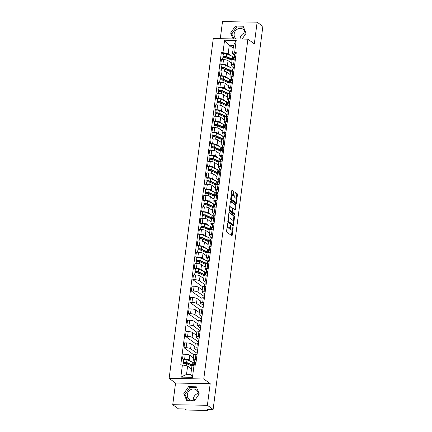 <?xml version="1.0" encoding="UTF-8"?>
<svg xmlns="http://www.w3.org/2000/svg" width="432" height="432" viewBox="0 0 432 432"><rect width="100%" height="100%" fill="white"/><g stroke="black" fill="none" stroke-linecap="round" stroke-linejoin="round"><path stroke-width="0.65" d="M227.777 223.198L226.53 231.131A0.74 0.297 91 0 0 226.719 232.049L231.806 235.748A0.74 0.297 91 0 0 231.887 235.78A0.74 0.297 91 0 0 232.178 235.246L233.167 227.669L232.978 227.005L232.643 228.361A2.376 0.95 91 0 1 231.698 230.078A2.376 0.95 91 0 1 231.444 229.981L231.017 229.673A2.376 0.95 91 0 1 230.407 226.735L230.402 225.11L230.013 226.449A2.376 0.95 91 0 1 229.068 228.161A2.376 0.95 91 0 1 228.814 228.069L228.388 227.761A2.376 0.95 91 0 1 227.783 224.824L227.777 223.198M193.288 400.145A5.897 5.2 126.1 0 1 193.32 398.882A5.897 5.2 126.1 0 1 198.164 393.444M195.782 398.903A5.897 5.2 126.1 0 1 189.265 399.384A5.897 5.2 126.1 0 1 187.331 394.524A5.897 5.2 126.1 0 1 190.75 389.621A5.897 5.2 126.1 0 1 196.204 389.848A5.897 5.2 126.1 0 1 198.137 394.708A5.897 5.2 126.1 0 1 197.872 395.863M240.1 39.031A5.897 5.2 126.1 0 1 240.149 38.302A5.897 5.2 126.1 0 1 244.998 32.864M236.336 38.966A5.897 5.2 126.1 0 1 236.093 38.804A5.897 5.2 126.1 0 1 234.16 33.944A5.897 5.2 126.1 0 1 237.578 29.041A5.897 5.2 126.1 0 1 243.038 29.268A5.897 5.2 126.1 0 1 244.966 34.128A5.897 5.2 126.1 0 1 244.706 35.284M242.617 38.324A5.897 5.2 126.1 0 1 241.499 39.058M233.788 192.046A0.74 0.297 91 0 0 233.599 191.128L232.168 190.085A0.74 0.297 91 0 0 232.092 190.058A0.74 0.297 91 0 0 231.795 190.593L230.699 199.006A0.74 0.297 91 0 0 230.893 199.93L235.98 203.629A0.74 0.297 91 0 0 236.056 203.661A0.74 0.297 91 0 0 236.353 203.121L237.443 194.708A0.74 0.297 91 0 0 237.254 193.79L235.532 192.537A0.74 0.297 91 0 0 235.451 192.505A0.74 0.297 91 0 0 235.159 193.045L234.689 196.641A0.74 0.297 91 0 0 234.878 197.564L235.732 198.185A1.987 0.794 91 0 1 236.266 200.378A1.987 0.794 91 0 1 235.451 202.079A1.987 0.794 91 0 1 235.24 201.998L231.892 199.562A1.987 0.794 91 0 1 231.358 197.37A1.987 0.794 91 0 1 232.173 195.669A1.987 0.794 91 0 1 232.384 195.745L232.945 196.155A0.74 0.297 91 0 0 233.021 196.182A0.74 0.297 91 0 0 233.318 195.647L233.788 192.046L233.091 192.035A0.74 0.297 91 0 0 232.902 191.117L231.849 190.345M210.195 383.643L175.554 383.049L172.741 404.698L207.382 405.292L210.195 383.643L203.774 378.972L247.903 39.166L254.324 43.837L257.137 22.194L262.867 26.363L213.111 409.46L206.977 409.352L207.873 410.006L207.954 409.374M207.382 405.292L213.111 409.46M229.289 212.263A0.74 0.297 91 0 0 229.208 212.231A0.74 0.297 91 0 0 228.917 212.771L227.821 221.184A0.74 0.297 91 0 0 228.01 222.102L233.096 225.806A0.74 0.297 91 0 0 233.177 225.833A0.74 0.297 91 0 0 233.474 225.299L234.565 216.886A0.74 0.297 91 0 0 234.376 215.962L229.127 212.258M229.262 210.098L230.353 201.685A0.74 0.297 91 0 1 230.65 201.145A0.74 0.297 91 0 1 230.731 201.177L235.818 204.876A0.74 0.297 91 0 1 236.007 205.794L235.537 209.396A0.74 0.297 91 0 1 235.24 209.93A0.74 0.297 91 0 1 235.165 209.903L233.102 208.402A0.74 0.297 91 0 0 233.021 208.375A0.74 0.297 91 0 0 232.724 208.91L232.416 211.297A0.74 0.297 91 0 0 232.605 212.215L234.754 213.781L234.679 214.801L229.451 211.016A0.74 0.297 91 0 1 229.262 210.098M172.741 404.698L178.47 408.866L184.604 408.974L185.495 409.622A1.512 0.373 -172.6 0 0 187.456 410.065L207.063 410.4A1.512 0.373 -172.6 0 0 207.986 410.173A1.512 0.373 -172.6 0 0 207.873 410.006M175.554 383.049L169.133 378.378L213.268 38.572L247.903 39.166M257.137 22.194L222.496 21.6L220.277 38.691M194.756 361.093L193.439 360.131A3.478 0.864 7.4 0 1 193.18 359.737A3.478 0.864 7.4 0 1 195.302 359.219L196.441 359.24M193.417 357.917L189.767 355.261A3.478 0.864 -172.6 0 0 185.258 354.245L184.637 359.041A3.478 0.864 7.4 0 1 189.146 360.056L191.732 361.94M193.806 363.452L194.395 363.879M184.637 359.041L182.52 359.003L183.611 359.797M197.062 354.445L195.928 354.429A3.478 0.864 -172.6 0 0 193.801 354.942L193.18 359.737M185.258 354.245L183.146 354.208L182.52 359.003M197.548 350.719L194.913 348.797A3.478 0.864 7.4 0 1 194.648 348.408A3.478 0.864 7.4 0 1 196.776 347.89L197.915 347.911M193.844 354.839L183.994 347.674L186.106 347.706A3.478 0.864 7.4 0 1 190.615 348.727L197.197 353.403M198.536 343.116L197.397 343.094A3.478 0.864 -172.6 0 0 195.275 343.613L194.648 348.408M194.886 346.588L191.241 343.931A3.478 0.864 -172.6 0 0 186.727 342.911L184.615 342.878L183.994 347.674M199.022 339.385L196.382 337.468A3.478 0.864 7.4 0 1 196.123 337.073A3.478 0.864 7.4 0 1 198.245 336.56L199.384 336.577M195.313 343.51L185.463 336.339L187.58 336.377A3.478 0.864 7.4 0 1 192.089 337.392L198.671 342.068M200.005 331.781L198.871 331.765A3.478 0.864 -172.6 0 0 196.744 332.278L196.123 337.073M196.36 335.254L192.71 332.602A3.478 0.864 -172.6 0 0 188.201 331.582L186.089 331.544L185.463 336.339M200.491 328.055L197.856 326.138A3.478 0.864 7.4 0 1 197.591 325.744A3.478 0.864 7.4 0 1 199.719 325.226L200.858 325.247M196.787 332.176L186.937 325.01L189.049 325.042A3.478 0.864 7.4 0 1 193.563 326.063L200.146 330.739M201.479 320.452L200.34 320.431A3.478 0.864 -172.6 0 0 198.218 320.949L197.591 325.744M197.829 323.924L194.184 321.268A3.478 0.864 -172.6 0 0 189.675 320.252L187.558 320.215L186.937 325.01M201.965 316.721L199.33 314.804A3.478 0.864 7.4 0 1 199.066 314.41A3.478 0.864 7.4 0 1 201.188 313.897L202.327 313.913M198.256 320.846L188.406 313.675L190.523 313.713A3.478 0.864 7.4 0 1 195.032 314.728L201.614 319.405M202.954 309.118L201.814 309.101A3.478 0.864 -172.6 0 0 199.687 309.614L199.066 314.41M199.303 312.59L195.653 309.938A3.478 0.864 -172.6 0 0 191.144 308.918L189.032 308.88L188.406 313.675M203.434 305.392L200.799 303.475A3.478 0.864 7.4 0 1 200.534 303.08A3.478 0.864 7.4 0 1 202.662 302.562L203.801 302.584M199.73 309.512L189.88 302.346L191.992 302.378A3.478 0.864 7.4 0 1 196.506 303.399L203.089 308.075M204.422 297.788L203.283 297.767A3.478 0.864 -172.6 0 0 201.161 298.285L200.534 303.08M200.772 301.261L197.127 298.604A3.478 0.864 -172.6 0 0 192.618 297.589L190.501 297.551L189.88 302.346M204.908 294.057L202.273 292.14A3.478 0.864 7.4 0 1 202.009 291.746A3.478 0.864 7.4 0 1 204.131 291.233L205.27 291.249M201.199 298.183L191.354 291.011L193.466 291.049A3.478 0.864 7.4 0 1 197.975 292.07L204.557 296.741M205.897 286.459L204.757 286.438A3.478 0.864 -172.6 0 0 202.63 286.951L202.009 291.746M202.246 289.926L198.596 287.275A3.478 0.864 -172.6 0 0 194.087 286.254L191.975 286.216L191.354 291.011M205.06 281.767L203.742 280.811A3.478 0.864 7.4 0 1 203.483 280.417A3.478 0.864 7.4 0 1 205.605 279.898L206.744 279.92M202.673 286.848L192.823 279.682L194.935 279.72A3.478 0.864 7.4 0 1 199.449 280.735L204.698 284.558M207.365 275.125L206.226 275.103A3.478 0.864 -172.6 0 0 204.104 275.621L198.256 273.019A1.89 0.47 -172.6 0 0 196.193 272.608A1.89 0.47 -172.6 0 0 194.897 272.884L194.632 274.909M203.715 278.597L200.07 275.94A3.478 0.864 -172.6 0 0 195.561 274.925L193.444 274.887L192.823 279.682M206.534 270.437L205.216 269.476A3.478 0.864 7.4 0 1 204.952 269.082A3.478 0.864 7.4 0 1 207.079 268.569L208.213 268.585M195.383 269.141L194.297 268.348L196.409 268.385A3.478 0.864 7.4 0 1 200.918 269.406L203.504 271.285M205.578 272.797L206.172 273.224M208.84 263.795L207.7 263.774A3.478 0.864 -172.6 0 0 205.573 264.292L199.724 261.684A1.89 0.47 -172.6 0 0 197.667 261.274A1.89 0.47 -172.6 0 0 196.371 261.549L196.106 263.574M205.189 267.262L201.544 264.611A3.478 0.864 -172.6 0 0 197.03 263.59L194.918 263.558L194.297 268.348M208.003 259.103L206.685 258.147A3.478 0.864 7.4 0 1 206.426 257.753A3.478 0.864 7.4 0 1 208.548 257.234L209.687 257.256M196.857 257.812L195.766 257.018L197.878 257.056A3.478 0.864 7.4 0 1 202.392 258.071L204.979 259.956M207.052 261.463L207.641 261.895M210.308 252.461L209.169 252.445A3.478 0.864 -172.6 0 0 207.047 252.958L201.199 250.355A1.89 0.47 -172.6 0 0 199.136 249.944A1.89 0.47 -172.6 0 0 197.84 250.22L197.581 252.245M206.658 255.933L203.013 253.276A3.478 0.864 -172.6 0 0 198.504 252.261L196.387 252.223L195.766 257.018M209.477 247.774L208.159 246.812A3.478 0.864 7.4 0 1 207.895 246.418A3.478 0.864 7.4 0 1 210.022 245.905L211.156 245.927M198.326 246.478L197.24 245.684L199.352 245.722A3.478 0.864 7.4 0 1 203.861 246.742L206.447 248.621M208.526 250.133L209.115 250.565M211.783 241.132L210.643 241.11A3.478 0.864 -172.6 0 0 208.516 241.628L202.667 239.02A1.89 0.47 -172.6 0 0 200.61 238.61A1.89 0.47 -172.6 0 0 199.314 238.885L199.049 240.91M208.132 244.598L204.487 241.947A3.478 0.864 -172.6 0 0 199.973 240.926L197.861 240.894L197.24 245.684M210.946 236.444L209.628 235.483A3.478 0.864 7.4 0 1 209.369 235.089A3.478 0.864 7.4 0 1 211.491 234.571L212.63 234.592M199.8 235.148L198.709 234.355L200.826 234.392A3.478 0.864 7.4 0 1 205.335 235.408L207.922 237.292M209.995 238.804L210.584 239.231M213.251 229.797L212.117 229.781A3.478 0.864 -172.6 0 0 209.99 230.294L209.369 235.089M209.601 233.269L205.956 230.612A3.478 0.864 -172.6 0 0 201.447 229.597L199.336 229.559L198.709 234.355M212.42 225.11L211.102 224.149A3.478 0.864 7.4 0 1 210.838 223.76A3.478 0.864 7.4 0 1 212.965 223.241L214.105 223.263M201.269 223.814L200.183 223.025L202.295 223.058A3.478 0.864 7.4 0 1 206.804 224.078L209.396 225.963M211.469 227.47L212.058 227.902M214.726 218.468L213.586 218.446A3.478 0.864 -172.6 0 0 211.464 218.965L205.61 216.356A1.89 0.47 -172.6 0 0 203.553 215.946A1.89 0.47 -172.6 0 0 202.257 216.221L201.992 218.246M211.075 221.94L207.43 219.283A3.478 0.864 -172.6 0 0 202.916 218.263L200.804 218.23L200.183 223.025M213.889 213.781L212.571 212.819A3.478 0.864 7.4 0 1 212.312 212.425A3.478 0.864 7.4 0 1 214.434 211.912L215.573 211.928M202.743 212.485L201.652 211.691L203.769 211.729A3.478 0.864 7.4 0 1 208.278 212.744L210.865 214.628M212.938 216.14L213.527 216.567M216.194 207.133L215.06 207.117A3.478 0.864 -172.6 0 0 212.933 207.63L207.085 205.027A1.89 0.47 -172.6 0 0 205.022 204.617A1.89 0.47 -172.6 0 0 203.726 204.892L203.467 206.917M212.549 210.605L208.899 207.954A3.478 0.864 -172.6 0 0 204.39 206.933L202.279 206.896L201.652 211.691M215.363 202.446L214.045 201.485A3.478 0.864 7.4 0 1 213.781 201.096A3.478 0.864 7.4 0 1 215.908 200.578L217.048 200.599M204.212 201.15L203.126 200.362L205.238 200.394A3.478 0.864 7.4 0 1 209.752 201.415L212.339 203.299M214.412 204.806L215.001 205.238M217.669 195.804L216.529 195.782A3.478 0.864 -172.6 0 0 214.407 196.301L213.781 201.096M214.018 199.276L210.373 196.619A3.478 0.864 -172.6 0 0 205.859 195.599L203.747 195.566L203.126 200.362M216.837 191.117L215.514 190.156A3.478 0.864 7.4 0 1 215.255 189.761A3.478 0.864 7.4 0 1 217.377 189.248L218.516 189.265M205.686 189.821L204.595 189.027L206.712 189.065A3.478 0.864 7.4 0 1 211.221 190.08L213.808 191.965M215.881 193.477L216.47 193.903M219.137 184.469L218.003 184.453A3.478 0.864 -172.6 0 0 215.876 184.966L210.028 182.363A1.89 0.47 -172.6 0 0 207.965 181.953A1.89 0.47 -172.6 0 0 206.669 182.228L206.41 184.253M215.492 187.942L211.842 185.29A3.478 0.864 -172.6 0 0 207.333 184.27L205.222 184.232L204.595 189.027M218.306 179.782L216.988 178.826A3.478 0.864 7.4 0 1 216.724 178.432A3.478 0.864 7.4 0 1 218.851 177.914L219.991 177.935M207.155 178.486L206.069 177.698L208.181 177.73A3.478 0.864 7.4 0 1 212.695 178.751L215.282 180.635M217.355 182.142L217.944 182.574M220.612 173.14L219.472 173.119A3.478 0.864 -172.6 0 0 217.35 173.637L211.502 171.029A1.89 0.47 -172.6 0 0 209.439 170.618A1.89 0.47 -172.6 0 0 208.143 170.899L207.878 172.924M216.961 176.612L213.316 173.956A3.478 0.864 -172.6 0 0 208.807 172.94L206.69 172.903L206.069 177.698M219.78 168.453L218.462 167.492A3.478 0.864 7.4 0 1 218.198 167.098A3.478 0.864 7.4 0 1 220.32 166.585L221.459 166.601M208.629 167.157L207.544 166.363L209.655 166.401A3.478 0.864 7.4 0 1 214.164 167.422L216.751 169.301M218.824 170.813L219.418 171.239M222.086 161.811L220.946 161.789A3.478 0.864 -172.6 0 0 218.819 162.302L212.971 159.7A1.89 0.47 -172.6 0 0 210.908 159.289A1.89 0.47 -172.6 0 0 209.617 159.565L209.353 161.59M218.435 165.278L214.785 162.626A3.478 0.864 -172.6 0 0 210.276 161.606L208.165 161.568L207.544 166.363M221.249 157.118L219.931 156.163A3.478 0.864 7.4 0 1 219.672 155.768A3.478 0.864 7.4 0 1 221.794 155.25L222.934 155.272M210.103 155.822L209.012 155.034L211.124 155.066A3.478 0.864 7.4 0 1 215.638 156.087L218.225 157.972M220.298 159.478L220.887 159.91M223.555 150.476L222.415 150.455A3.478 0.864 -172.6 0 0 220.293 150.973L214.445 148.37A1.89 0.47 -172.6 0 0 212.382 147.96A1.89 0.47 -172.6 0 0 211.086 148.235L210.821 150.26M219.904 153.949L216.259 151.292A3.478 0.864 -172.6 0 0 211.75 150.277L209.633 150.239L209.012 155.034M222.723 145.789L221.405 144.828A3.478 0.864 7.4 0 1 221.141 144.434A3.478 0.864 7.4 0 1 223.268 143.921L224.402 143.937M211.572 144.493L210.487 143.699L212.598 143.737A3.478 0.864 7.4 0 1 217.107 144.758L219.694 146.637M221.767 148.149L222.361 148.576M225.029 139.147L223.889 139.126A3.478 0.864 -172.6 0 0 221.762 139.644L215.914 137.036A1.89 0.47 -172.6 0 0 213.856 136.625A1.89 0.47 -172.6 0 0 212.56 136.901L212.296 138.926M221.378 142.614L217.733 139.963A3.478 0.864 -172.6 0 0 213.219 138.942L211.108 138.91L210.487 143.699M224.192 134.455L222.874 133.499A3.478 0.864 7.4 0 1 222.615 133.105A3.478 0.864 7.4 0 1 224.737 132.586L225.877 132.608M213.046 133.164L211.955 132.37L214.067 132.408A3.478 0.864 7.4 0 1 218.581 133.423L221.168 135.308M223.241 136.814L223.83 137.246M226.498 127.813L225.358 127.796A3.478 0.864 -172.6 0 0 223.236 128.309L217.388 125.707A1.89 0.47 -172.6 0 0 215.325 125.296A1.89 0.47 -172.6 0 0 214.029 125.572L213.764 127.597M222.847 131.285L219.202 128.628A3.478 0.864 -172.6 0 0 214.693 127.613L212.576 127.575L211.955 132.37M225.666 123.125L224.348 122.164A3.478 0.864 7.4 0 1 224.084 121.77A3.478 0.864 7.4 0 1 226.211 121.257L227.345 121.273M214.515 121.829L213.43 121.036L215.541 121.073A3.478 0.864 7.4 0 1 220.05 122.094L222.637 123.973M224.71 125.485L225.304 125.917M227.972 116.483L226.832 116.462A3.478 0.864 -172.6 0 0 224.705 116.98L218.857 114.372A1.89 0.47 -172.6 0 0 216.799 113.962A1.89 0.47 -172.6 0 0 215.503 114.237L215.239 116.262M224.321 119.95L220.676 117.299A3.478 0.864 -172.6 0 0 216.162 116.278L214.051 116.246L213.43 121.036M227.135 111.796L225.817 110.835A3.478 0.864 7.4 0 1 225.558 110.441A3.478 0.864 7.4 0 1 227.68 109.922L228.82 109.944M215.989 110.5L214.898 109.706L217.015 109.744A3.478 0.864 7.4 0 1 221.524 110.759L224.111 112.644M226.184 114.156L226.773 114.583M229.441 105.149L228.301 105.133A3.478 0.864 -172.6 0 0 226.179 105.646L220.331 103.043A1.89 0.47 -172.6 0 0 218.268 102.632A1.89 0.47 -172.6 0 0 216.972 102.908L216.713 104.933M225.79 108.621L222.145 105.964A3.478 0.864 -172.6 0 0 217.636 104.949L215.525 104.911L214.898 109.706M228.609 100.462L227.291 99.5A3.478 0.864 7.4 0 1 227.027 99.112A3.478 0.864 7.4 0 1 229.154 98.593L230.294 98.615M217.458 99.166L216.373 98.377L218.484 98.41A3.478 0.864 7.4 0 1 222.993 99.43L225.585 101.315M227.659 102.821L228.247 103.253M230.915 93.82L229.775 93.798A3.478 0.864 -172.6 0 0 227.653 94.316L227.027 99.112M227.264 97.292L223.619 94.635A3.478 0.864 -172.6 0 0 219.105 93.614L216.994 93.582L216.373 98.377M230.078 89.132L228.76 88.171A3.478 0.864 7.4 0 1 228.501 87.777A3.478 0.864 7.4 0 1 230.623 87.264L231.763 87.28M218.932 87.836L217.841 87.043L219.958 87.08A3.478 0.864 7.4 0 1 224.467 88.096L227.054 89.98M229.127 91.492L229.716 91.919M232.384 82.485L231.25 82.469A3.478 0.864 -172.6 0 0 229.122 82.982L228.501 87.777M228.739 85.957L225.088 83.306A3.478 0.864 -172.6 0 0 220.579 82.285L218.468 82.247L217.841 87.043M231.552 77.798L230.234 76.837A3.478 0.864 7.4 0 1 229.97 76.448A3.478 0.864 7.4 0 1 232.097 75.929L233.237 75.951M220.401 76.502L219.316 75.713L221.427 75.746A3.478 0.864 7.4 0 1 225.936 76.766L228.528 78.651M230.602 80.158L231.19 80.59M233.858 71.156L232.718 71.134A3.478 0.864 -172.6 0 0 230.596 71.653L229.97 76.448M230.207 74.628L226.562 71.971A3.478 0.864 -172.6 0 0 222.048 70.951L219.937 70.918L219.316 75.713M233.021 66.469L231.703 65.507A3.478 0.864 7.4 0 1 231.444 65.113A3.478 0.864 7.4 0 1 233.566 64.6L234.706 64.616M221.875 65.173L220.784 64.379L222.901 64.417A3.478 0.864 7.4 0 1 227.41 65.432L229.997 67.316M232.07 68.828L232.659 69.255M235.327 59.821L234.193 59.805A3.478 0.864 -172.6 0 0 232.065 60.318L226.217 57.715A1.89 0.47 -172.6 0 0 224.154 57.305A1.89 0.47 -172.6 0 0 222.858 57.58L222.599 59.605M231.682 63.293L228.031 60.642A3.478 0.864 -172.6 0 0 223.522 59.621L221.411 59.584L220.784 64.379M204.757 293.949L204.395 296.741M203.288 305.284L202.921 308.07M201.814 316.613L201.452 319.405M200.34 327.947L199.978 330.734M198.871 339.277L198.509 342.068M197.397 350.611L197.035 353.398M191.538 368.955L187.607 366.093L186.521 374.447L190.814 374.517L191.9 366.163L194.049 365.116L195.674 365.148L236.261 52.655L234.63 52.623L232.486 53.671L233.572 45.317L229.279 45.247L228.193 53.6L231.471 55.987M194.049 365.116L192.461 377.32L180.824 377.12L182.407 364.921L187.607 366.093M228.193 53.6L221.368 52.396L180.781 364.889L182.407 364.921M222.993 52.429L224.581 40.225L236.218 40.419L234.63 52.623M203.774 378.972L169.133 378.378M188.573 386.662L183.805 393.601L186.754 400.68L194.476 400.81L199.244 393.865L196.295 386.791L188.573 386.662L189.783 387.536L185.015 394.481L187.601 400.691M242.104 39.069L246.073 33.286L243.124 26.212L235.408 26.082L230.634 33.021L233.091 38.912M233.21 48.109L229.279 45.247L224.581 40.225M234.495 55.134L232.486 53.671M233.545 57.494L234.133 57.926M223.344 53.838L221.368 52.396M192.461 377.32L190.814 374.517M180.824 377.12L186.521 374.447M233.572 45.317L236.218 40.419M196.657 387.655L189.783 387.536M185.015 394.481L183.805 393.601M243.486 27.076L236.617 26.962L231.844 33.901L233.939 38.929M231.844 33.901L230.634 33.021M236.617 26.962L235.408 26.082M227.129 226.53A2.376 0.95 91 0 0 227.696 227.75L228.388 227.761M229.068 228.161L228.377 228.15A2.376 0.95 91 0 1 228.123 228.058L227.696 227.75M229.673 227.653A2.376 0.95 91 0 0 230.326 229.662L231.017 229.673M231.698 230.078L231.007 230.062A2.376 0.95 91 0 1 230.747 229.97L230.326 229.662M231.433 235.478A0.74 0.297 91 0 0 231.487 235.229L232.2 229.732M233.275 221.47L233.874 216.869A0.74 0.297 91 0 0 233.685 215.951L228.971 212.522M232.724 225.531A0.74 0.297 91 0 0 232.778 225.283L232.87 224.597M228.317 220.687L228.452 221.33L232.918 224.581L233.312 223.193A2.376 0.95 91 0 0 232.708 220.25L229.651 218.03A2.376 0.95 91 0 0 229.397 217.939A2.376 0.95 91 0 0 228.452 219.65L228.317 220.687L227.885 220.676M232.335 224.57L227.81 221.351M229.397 217.939L228.706 217.922A2.376 0.95 91 0 0 228.199 218.268M230.407 201.436L235.121 204.865L235.818 204.876M234.792 209.633A0.74 0.297 91 0 0 234.846 209.385L235.31 205.783A0.74 0.297 91 0 0 235.121 204.865M232.405 208.391A0.74 0.297 91 0 0 232.346 208.364L233.021 208.375M229.311 209.709A1.987 0.794 91 0 0 229.77 210.649L230.953 211.507L231.644 211.518A0.74 0.297 91 0 0 231.725 211.545A0.74 0.297 91 0 0 231.914 212.204L234.058 213.77L234.754 213.781M234.187 214.461L234.058 213.77M230.953 211.507A0.74 0.297 91 0 0 231.028 211.534L231.725 211.545A0.74 0.297 91 0 0 232.016 211.01L232.33 208.624A0.74 0.297 91 0 0 232.141 207.706L230.958 206.847A1.987 0.794 91 0 0 230.747 206.766A1.987 0.794 91 0 0 229.927 208.467A1.987 0.794 91 0 0 230.467 210.659L231.644 211.518M230.747 206.766L230.051 206.755A1.987 0.794 91 0 0 229.662 206.998M232.573 195.885A0.74 0.297 91 0 0 232.627 195.637L233.091 192.035M232.173 195.669L231.476 195.658A1.987 0.794 91 0 0 231.109 195.874M230.747 198.655A1.987 0.794 91 0 0 231.196 199.552L231.892 199.562M235.451 202.079L234.76 202.063A1.987 0.794 91 0 1 234.544 201.987L231.196 199.552M236.185 199.076L236.752 194.697A0.74 0.297 91 0 0 236.563 193.779L235.213 192.796M235.607 203.359A0.74 0.297 91 0 0 235.661 203.11L235.823 201.857M192.478 365.882A3.553 0.88 -172.6 0 0 192.51 365.791A3.553 0.88 -172.6 0 0 191.77 365.126L185.868 362.491L183.427 362.513A1.89 0.47 -172.6 0 1 183.287 362.302L183.622 359.683A1.89 0.47 -172.6 0 1 184.918 359.408A1.89 0.47 -172.6 0 1 186.98 359.818L192.883 362.453A4.536 1.123 -172.6 0 1 193.828 363.301L193.558 365.353M192.078 366.077L192.175 365.337M193.266 365.499A4.536 1.123 -172.6 0 0 192.542 365.067L186.64 362.437A1.89 0.47 -172.6 0 0 184.577 362.027A1.89 0.47 -172.6 0 0 183.287 362.302M191.711 365.099L191.603 365.958M184.232 363.253L184.351 362.345M191.981 366.125L186.478 363.668A1.89 0.47 -172.6 0 0 184.421 363.258A1.89 0.47 -172.6 0 0 183.125 363.533L182.93 365.035M191.57 368.707L190.609 368.28M183.314 363.366L183.427 362.513M192.089 366.001L191.689 365.996M194.432 363.803A1.89 0.47 7.4 0 1 194.416 363.728A1.89 0.47 7.4 0 1 195.896 363.463M195.566 362.588L196.02 362.486M195.556 362.659L195.907 363.377M195.021 363.469L194.589 362.572A1.89 0.47 7.4 0 1 194.578 362.491A1.89 0.47 7.4 0 1 196.052 362.227M194.929 359.953A1.89 0.47 7.4 0 1 194.918 359.878A1.89 0.47 7.4 0 1 196.393 359.613M203.947 274.687L203.845 275.486A3.553 0.88 -172.6 0 0 204.287 275.135A3.553 0.88 -172.6 0 0 203.548 274.471L197.645 271.836L195.199 271.863A1.89 0.47 -172.6 0 1 195.059 271.647L195.399 269.033A1.89 0.47 -172.6 0 1 196.695 268.758A1.89 0.47 -172.6 0 1 198.752 269.168L204.655 271.798A4.536 1.123 -172.6 0 1 205.6 272.646L205.276 275.141M203.845 275.486L204.12 275.557M205.249 275.141A4.536 1.123 -172.6 0 0 204.314 274.417L198.412 271.782A1.89 0.47 -172.6 0 0 196.355 271.372A1.89 0.47 -172.6 0 0 195.059 271.647M203.488 274.444L203.375 275.303M196.009 272.603L196.123 271.69M203.764 278.24L202.387 277.625M195.091 272.711L195.199 271.863M205.945 274.952L205.357 274.52M203.861 275.346L203.467 275.341M205.421 263.353L205.319 264.152A3.553 0.88 -172.6 0 0 205.756 263.806A3.553 0.88 -172.6 0 0 205.016 263.142L199.114 260.507L196.673 260.528A1.89 0.47 -172.6 0 1 196.528 260.318L196.868 257.699A1.89 0.47 -172.6 0 1 198.164 257.423A1.89 0.47 -172.6 0 1 200.227 257.834L206.129 260.469A4.536 1.123 -172.6 0 1 207.074 261.317L206.75 263.806M205.319 264.152L205.594 264.227M206.723 263.812A4.536 1.123 -172.6 0 0 205.789 263.083L199.886 260.447A1.89 0.47 -172.6 0 0 197.824 260.037A1.89 0.47 -172.6 0 0 196.528 260.318M204.957 263.115L204.849 263.968M197.478 261.268L197.597 260.361M205.232 266.911L203.855 266.296M196.56 261.382L196.673 260.528M207.419 263.617L206.831 263.191M205.335 264.017L204.935 264.011M206.89 252.023L206.788 252.823A3.553 0.88 -172.6 0 0 207.23 252.472A3.553 0.88 -172.6 0 0 206.491 251.807L200.588 249.178L198.142 249.199A1.89 0.47 -172.6 0 1 198.002 248.983L198.342 246.37A1.89 0.47 -172.6 0 1 199.638 246.094A1.89 0.47 -172.6 0 1 201.695 246.505L207.598 249.14A4.536 1.123 -172.6 0 1 208.543 249.982L208.219 252.477M206.788 252.823L207.063 252.893M208.192 252.477A4.536 1.123 -172.6 0 0 207.263 251.753L201.355 249.118A1.89 0.47 -172.6 0 0 199.298 248.708A1.89 0.47 -172.6 0 0 198.002 248.983M206.431 251.78L206.318 252.639M198.952 249.939L199.071 249.026M206.707 255.577L205.33 254.961M198.034 250.047L198.142 249.199M208.888 252.288L208.3 251.856M206.804 252.688L206.41 252.677M208.364 240.689L208.262 241.488A3.553 0.88 -172.6 0 0 208.699 241.142A3.553 0.88 -172.6 0 0 207.959 240.478L202.057 237.843L199.616 237.865A1.89 0.47 -172.6 0 1 199.471 237.654L199.811 235.035A1.89 0.47 -172.6 0 1 201.107 234.76A1.89 0.47 -172.6 0 1 203.17 235.17L209.072 237.805A4.536 1.123 -172.6 0 1 210.017 238.653L209.693 241.142M208.262 241.488L208.537 241.564M209.666 241.148A4.536 1.123 -172.6 0 0 208.732 240.419L202.829 237.789A1.89 0.47 -172.6 0 0 200.767 237.379A1.89 0.47 -172.6 0 0 199.471 237.654M207.9 240.451L207.792 241.31M200.421 238.604L200.54 237.697M208.175 244.247L206.798 243.632M199.503 238.718L199.616 237.865M210.362 240.953L209.774 240.527M208.278 241.353L207.878 241.348M209.833 229.36L209.731 230.159A3.553 0.88 -172.6 0 0 210.173 229.808A3.553 0.88 -172.6 0 0 209.434 229.144L203.531 226.514L201.085 226.535A1.89 0.47 -172.6 0 1 200.945 226.319L201.285 223.706A1.89 0.47 -172.6 0 1 202.581 223.43A1.89 0.47 -172.6 0 1 204.638 223.841L210.546 226.476A4.536 1.123 -172.6 0 1 211.486 227.318L211.162 229.813M209.731 230.159L210.011 230.229M211.135 229.813A4.536 1.123 -172.6 0 0 210.206 229.09L204.304 226.454A1.89 0.47 -172.6 0 0 202.241 226.044A1.89 0.47 -172.6 0 0 200.945 226.319M209.374 229.117L209.261 229.975M201.895 227.275L202.014 226.368M209.99 230.299L204.142 227.691A1.89 0.47 -172.6 0 0 202.079 227.281A1.89 0.47 -172.6 0 0 200.783 227.556L200.524 229.581M209.65 232.913L208.273 232.297M200.977 227.383L201.085 226.535M211.831 229.624L211.243 229.192M209.752 230.024L209.353 230.013M211.307 218.03L211.205 218.824A3.553 0.88 -172.6 0 0 211.642 218.479A3.553 0.88 -172.6 0 0 210.902 217.814L205 215.179L202.559 215.201A1.89 0.47 -172.6 0 1 202.419 214.99L202.754 212.377A1.89 0.47 -172.6 0 1 204.05 212.096A1.89 0.47 -172.6 0 1 206.113 212.506L212.015 215.141A4.536 1.123 -172.6 0 1 212.96 215.989L212.636 218.479M211.205 218.824L211.48 218.9M212.609 218.484A4.536 1.123 -172.6 0 0 211.675 217.755L205.772 215.125A1.89 0.47 -172.6 0 0 203.71 214.715A1.89 0.47 -172.6 0 0 202.419 214.99M210.848 217.787L210.735 218.646M203.364 215.941L203.483 215.033M211.124 221.584L209.741 220.968M202.451 216.054L202.559 215.201M213.305 218.29L212.717 217.863M211.221 218.689L210.821 218.684M212.782 206.696L212.674 207.495A3.553 0.88 -172.6 0 0 213.116 207.144A3.553 0.88 -172.6 0 0 212.377 206.48L206.474 203.85L204.034 203.872A1.89 0.47 -172.6 0 1 203.888 203.656L204.228 201.042A1.89 0.47 -172.6 0 1 205.524 200.767A1.89 0.47 -172.6 0 1 207.581 201.177L213.489 203.812A4.536 1.123 -172.6 0 1 214.429 204.655L214.105 207.149M212.674 207.495L212.954 207.565M214.083 207.149A4.536 1.123 -172.6 0 0 213.149 206.426L207.247 203.791A1.89 0.47 -172.6 0 0 205.184 203.38A1.89 0.47 -172.6 0 0 203.888 203.656M212.317 206.458L212.204 207.311M204.838 204.611L204.957 203.704M212.593 210.249L211.216 209.639M203.92 204.719L204.034 203.872M214.774 206.96L214.186 206.528M212.695 207.36L212.296 207.349M214.25 195.367L214.148 196.16A3.553 0.88 -172.6 0 0 214.585 195.815A3.553 0.88 -172.6 0 0 213.851 195.151L207.943 192.515L205.502 192.537A1.89 0.47 -172.6 0 1 205.362 192.326L205.702 189.713A1.89 0.47 -172.6 0 1 206.993 189.432A1.89 0.47 -172.6 0 1 209.056 189.842L214.958 192.478A4.536 1.123 -172.6 0 1 215.903 193.325L215.579 195.815M214.148 196.16L214.423 196.236M215.552 195.82A4.536 1.123 -172.6 0 0 214.618 195.091L208.715 192.461A1.89 0.47 -172.6 0 0 206.658 192.051A1.89 0.47 -172.6 0 0 205.362 192.326M213.791 195.124L213.678 195.982M206.307 193.282L206.426 192.37M214.407 196.306L208.553 193.693A1.89 0.47 -172.6 0 0 206.496 193.282A1.89 0.47 -172.6 0 0 205.2 193.563L204.935 195.588M214.067 198.92L212.684 198.304M205.394 193.39L205.502 192.537M216.248 195.626L215.66 195.199M214.164 196.025L213.764 196.02M215.725 184.032L215.617 184.831A3.553 0.88 -172.6 0 0 216.059 184.48A3.553 0.88 -172.6 0 0 215.32 183.821L209.417 181.186L206.977 181.208A1.89 0.47 -172.6 0 1 206.831 180.992L207.171 178.378A1.89 0.47 -172.6 0 1 208.467 178.103A1.89 0.47 -172.6 0 1 210.53 178.513L216.432 181.148A4.536 1.123 -172.6 0 1 217.372 181.996L217.048 184.486M215.617 184.831L215.897 184.901M217.026 184.486A4.536 1.123 -172.6 0 0 216.092 183.762L210.19 181.127A1.89 0.47 -172.6 0 0 208.127 180.716A1.89 0.47 -172.6 0 0 206.831 180.992M215.26 183.794L215.152 184.648M207.781 181.948L207.9 181.04M215.536 187.591L214.159 186.975M206.863 182.061L206.977 181.208M217.723 184.297L217.129 183.865M215.638 184.696L215.239 184.691M217.193 172.703L217.091 173.497A3.553 0.88 -172.6 0 0 217.528 173.151A3.553 0.88 -172.6 0 0 216.794 172.487L210.892 169.852L208.445 169.879A1.89 0.47 -172.6 0 1 208.305 169.663L208.645 167.049A1.89 0.47 -172.6 0 1 209.941 166.774A1.89 0.47 -172.6 0 1 211.999 167.184L217.901 169.814A4.536 1.123 -172.6 0 1 218.846 170.662L218.522 173.156M217.091 173.497L217.366 173.572M218.495 173.156A4.536 1.123 -172.6 0 0 217.561 172.433L211.658 169.798A1.89 0.47 -172.6 0 0 209.601 169.387A1.89 0.47 -172.6 0 0 208.305 169.663M216.734 172.46L216.621 173.318M209.25 170.618L209.369 169.706M217.01 176.256L215.633 175.64M208.337 170.726L208.445 169.879M219.191 172.967L218.603 172.535M217.107 173.362L216.707 173.356M218.668 161.368L218.565 162.167A3.553 0.88 -172.6 0 0 219.002 161.816A3.553 0.88 -172.6 0 0 218.263 161.158L212.36 158.522L209.92 158.544A1.89 0.47 -172.6 0 1 209.774 158.328L210.114 155.714A1.89 0.47 -172.6 0 1 211.41 155.439A1.89 0.47 -172.6 0 1 213.473 155.849L219.375 158.485A4.536 1.123 -172.6 0 1 220.315 159.332L219.996 161.822M218.565 162.167L218.84 162.238M219.969 161.827A4.536 1.123 -172.6 0 0 219.035 161.098L213.133 158.463A1.89 0.47 -172.6 0 0 211.07 158.053A1.89 0.47 -172.6 0 0 209.774 158.328M218.203 161.131L218.095 161.984M210.724 159.284L210.843 158.377M218.479 164.927L217.102 164.311M209.806 159.397L209.92 158.544M220.666 161.633L220.072 161.206M218.581 162.032L218.182 162.027M220.136 150.039L220.034 150.838A3.553 0.88 -172.6 0 0 220.477 150.487A3.553 0.88 -172.6 0 0 219.737 149.823L213.835 147.188L211.388 147.215A1.89 0.47 -172.6 0 1 211.248 146.999L211.588 144.385A1.89 0.47 -172.6 0 1 212.884 144.11A1.89 0.47 -172.6 0 1 214.942 144.52L220.844 147.15A4.536 1.123 -172.6 0 1 221.789 147.998L221.465 150.493M220.034 150.838L220.309 150.908M221.438 150.493A4.536 1.123 -172.6 0 0 220.504 149.769L214.601 147.134A1.89 0.47 -172.6 0 0 212.544 146.723A1.89 0.47 -172.6 0 0 211.248 146.999M219.677 149.796L219.564 150.655M212.198 147.955L212.312 147.042M219.953 153.592L218.576 152.977M211.28 148.063L211.388 147.215M222.134 150.304L221.546 149.872M220.05 150.698L219.656 150.692M221.611 138.704L221.508 139.504A3.553 0.88 -172.6 0 0 221.945 139.158A3.553 0.88 -172.6 0 0 221.206 138.494L215.303 135.859L212.863 135.88A1.89 0.47 -172.6 0 1 212.717 135.67L213.057 133.051A1.89 0.47 -172.6 0 1 214.353 132.775A1.89 0.47 -172.6 0 1 216.416 133.186L222.318 135.821A4.536 1.123 -172.6 0 1 223.263 136.669L222.939 139.158M221.508 139.504L221.783 139.574M222.912 139.163A4.536 1.123 -172.6 0 0 221.978 138.434L216.076 135.799A1.89 0.47 -172.6 0 0 214.013 135.389A1.89 0.47 -172.6 0 0 212.717 135.67M221.146 138.467L221.038 139.32M213.667 136.62L213.786 135.713M221.422 142.263L220.045 141.647M212.749 136.733L212.863 135.88M223.609 138.969L223.015 138.542M221.524 139.369L221.125 139.363M223.079 127.375L222.977 128.174A3.553 0.88 -172.6 0 0 223.42 127.823A3.553 0.88 -172.6 0 0 222.68 127.159L216.778 124.524L214.331 124.551A1.89 0.47 -172.6 0 1 214.191 124.335L214.531 121.721A1.89 0.47 -172.6 0 1 215.827 121.446A1.89 0.47 -172.6 0 1 217.885 121.856L223.787 124.486A4.536 1.123 -172.6 0 1 224.732 125.334L224.408 127.829M222.977 128.174L223.252 128.245M224.381 127.829A4.536 1.123 -172.6 0 0 223.447 127.105L217.544 124.47A1.89 0.47 -172.6 0 0 215.487 124.06A1.89 0.47 -172.6 0 0 214.191 124.335M222.62 127.132L222.507 127.991M215.141 125.291L215.26 124.378M222.896 130.928L221.519 130.313M214.223 125.399L214.331 124.551M225.077 127.64L224.489 127.208M222.993 128.034L222.599 128.029M204.73 284.483A1.89 0.47 7.4 0 1 204.719 284.407A1.89 0.47 7.4 0 1 206.194 284.143M205.87 283.262L206.323 283.165M205.859 283.338L206.204 284.056M205.324 284.148L204.892 283.252A1.89 0.47 7.4 0 1 204.876 283.171A1.89 0.47 7.4 0 1 206.356 282.906M205.232 280.633A1.89 0.47 7.4 0 1 205.216 280.557A1.89 0.47 7.4 0 1 206.696 280.292M206.204 273.154A1.89 0.47 7.4 0 1 206.188 273.073A1.89 0.47 7.4 0 1 207.668 272.808M207.338 271.933L207.792 271.831M207.333 272.003L207.679 272.727M206.793 272.819L206.366 271.917A1.89 0.47 7.4 0 1 206.35 271.841A1.89 0.47 7.4 0 1 207.83 271.571M206.707 269.303A1.89 0.47 7.4 0 1 206.69 269.228A1.89 0.47 7.4 0 1 208.165 268.958M207.673 261.819A1.89 0.47 7.4 0 1 207.662 261.743A1.89 0.47 7.4 0 1 209.137 261.479M208.813 260.604L209.266 260.501M208.802 260.674L209.147 261.392M208.267 261.484L207.835 260.588A1.89 0.47 7.4 0 1 207.824 260.507A1.89 0.47 7.4 0 1 209.299 260.242M208.175 257.969A1.89 0.47 7.4 0 1 208.159 257.893A1.89 0.47 7.4 0 1 209.639 257.629M209.147 250.49A1.89 0.47 7.4 0 1 209.131 250.414A1.89 0.47 7.4 0 1 210.611 250.144M210.287 249.269L210.735 249.167M210.276 249.34L210.622 250.063M209.741 250.155L209.309 249.253A1.89 0.47 7.4 0 1 209.293 249.178A1.89 0.47 7.4 0 1 210.773 248.913M209.65 246.64A1.89 0.47 7.4 0 1 209.633 246.564A1.89 0.47 7.4 0 1 211.113 246.294M210.622 239.155A1.89 0.47 7.4 0 1 210.605 239.08A1.89 0.47 7.4 0 1 212.08 238.815M211.756 237.94L212.209 237.838M211.745 238.01L212.09 238.729M211.21 238.82L210.778 237.924A1.89 0.47 7.4 0 1 210.767 237.843A1.89 0.47 7.4 0 1 212.242 237.578M211.118 235.305A1.89 0.47 7.4 0 1 211.108 235.229A1.89 0.47 7.4 0 1 212.582 234.965M212.09 227.826A1.89 0.47 7.4 0 1 212.074 227.75A1.89 0.47 7.4 0 1 213.554 227.48M213.23 226.606L213.683 226.503M213.219 226.676L213.565 227.399M212.684 227.491L212.252 226.589A1.89 0.47 7.4 0 1 212.236 226.514A1.89 0.47 7.4 0 1 213.716 226.249M212.593 223.976A1.89 0.47 7.4 0 1 212.576 223.9A1.89 0.47 7.4 0 1 214.056 223.63M213.565 216.491A1.89 0.47 7.4 0 1 213.548 216.416A1.89 0.47 7.4 0 1 215.028 216.151M214.699 215.276L215.152 215.174M214.688 215.347L215.039 216.07M214.153 216.157L213.721 215.26A1.89 0.47 7.4 0 1 213.71 215.185A1.89 0.47 7.4 0 1 215.185 214.915M214.061 212.647A1.89 0.47 7.4 0 1 214.051 212.566A1.89 0.47 7.4 0 1 215.525 212.301M215.033 205.162A1.89 0.47 7.4 0 1 215.023 205.087A1.89 0.47 7.4 0 1 216.497 204.817M216.173 203.942L216.626 203.845M216.162 204.012L216.508 204.736M215.627 204.827L215.195 203.926A1.89 0.47 7.4 0 1 215.179 203.85A1.89 0.47 7.4 0 1 216.659 203.585M215.536 201.312A1.89 0.47 7.4 0 1 215.519 201.236A1.89 0.47 7.4 0 1 216.999 200.966M216.508 193.833A1.89 0.47 7.4 0 1 216.491 193.752A1.89 0.47 7.4 0 1 217.971 193.487M217.642 192.613L218.095 192.51M217.636 192.683L217.982 193.406M217.096 193.493L216.664 192.596A1.89 0.47 7.4 0 1 216.653 192.521A1.89 0.47 7.4 0 1 218.128 192.251M217.004 189.983A1.89 0.47 7.4 0 1 216.994 189.902A1.89 0.47 7.4 0 1 218.468 189.637M217.976 182.498A1.89 0.47 7.4 0 1 217.966 182.423A1.89 0.47 7.4 0 1 219.44 182.153M219.116 181.278L219.569 181.181M219.105 181.348L219.451 182.072M218.57 182.164L218.138 181.262A1.89 0.47 7.4 0 1 218.122 181.186A1.89 0.47 7.4 0 1 219.602 180.922M218.479 178.648A1.89 0.47 7.4 0 1 218.462 178.573A1.89 0.47 7.4 0 1 219.942 178.308M219.451 171.169A1.89 0.47 7.4 0 1 219.434 171.088A1.89 0.47 7.4 0 1 220.914 170.824M220.585 169.949L221.038 169.846M220.579 170.019L220.925 170.743M220.039 170.829L219.607 169.933A1.89 0.47 7.4 0 1 219.596 169.857A1.89 0.47 7.4 0 1 221.071 169.587M219.947 167.319A1.89 0.47 7.4 0 1 219.937 167.238A1.89 0.47 7.4 0 1 221.411 166.973M220.919 159.835A1.89 0.47 7.4 0 1 220.909 159.759A1.89 0.47 7.4 0 1 222.383 159.494M222.059 158.614L222.512 158.517M222.048 158.69L222.394 159.408M221.513 159.5L221.081 158.603A1.89 0.47 7.4 0 1 221.065 158.522A1.89 0.47 7.4 0 1 222.545 158.258M221.422 155.984A1.89 0.47 7.4 0 1 221.405 155.909A1.89 0.47 7.4 0 1 222.885 155.644M222.394 148.505A1.89 0.47 7.4 0 1 222.377 148.424A1.89 0.47 7.4 0 1 223.857 148.16M223.528 147.285L223.981 147.182M223.522 147.355L223.868 148.079M222.982 148.171L222.556 147.269A1.89 0.47 7.4 0 1 222.539 147.193A1.89 0.47 7.4 0 1 224.019 146.923M222.89 144.655A1.89 0.47 7.4 0 1 222.88 144.58A1.89 0.47 7.4 0 1 224.354 144.31M223.862 137.171A1.89 0.47 7.4 0 1 223.852 137.095A1.89 0.47 7.4 0 1 225.326 136.831M225.002 135.95L225.455 135.853M224.991 136.026L225.337 136.744M224.456 136.836L224.024 135.94A1.89 0.47 7.4 0 1 224.008 135.859A1.89 0.47 7.4 0 1 225.488 135.594M224.365 133.321A1.89 0.47 7.4 0 1 224.348 133.245A1.89 0.47 7.4 0 1 225.828 132.98M225.337 125.842A1.89 0.47 7.4 0 1 225.32 125.766A1.89 0.47 7.4 0 1 226.8 125.496M226.476 124.621L226.924 124.519M226.465 124.691L226.811 125.415M225.925 125.507L225.499 124.605A1.89 0.47 7.4 0 1 225.482 124.529A1.89 0.47 7.4 0 1 226.962 124.259M225.839 121.991A1.89 0.47 7.4 0 1 225.823 121.916A1.89 0.47 7.4 0 1 227.297 121.646M224.554 116.041L224.451 116.84A3.553 0.88 -172.6 0 0 224.888 116.494A3.553 0.88 -172.6 0 0 224.149 115.83L218.246 113.195L215.806 113.216A1.89 0.47 -172.6 0 1 215.66 113.006L216 110.387A1.89 0.47 -172.6 0 1 217.296 110.111A1.89 0.47 -172.6 0 1 219.359 110.522L225.261 113.157A4.536 1.123 -172.6 0 1 226.206 114.005L225.882 116.494M224.451 116.84L224.726 116.915M225.855 116.5A4.536 1.123 -172.6 0 0 224.921 115.771L219.019 113.141A1.89 0.47 -172.6 0 0 216.956 112.725A1.89 0.47 -172.6 0 0 215.66 113.006M224.089 115.803L223.981 116.656M216.61 113.956L216.729 113.049M224.365 119.599L222.988 118.984M215.692 114.07L215.806 113.216M226.552 116.305L225.963 115.879M224.467 116.705L224.068 116.699M226.811 114.507A1.89 0.47 7.4 0 1 226.795 114.431A1.89 0.47 7.4 0 1 228.269 114.167M227.945 113.292L228.398 113.189M227.934 113.362L228.28 114.08M227.399 114.172L226.967 113.276A1.89 0.47 7.4 0 1 226.957 113.195A1.89 0.47 7.4 0 1 228.431 112.93M227.308 110.657A1.89 0.47 7.4 0 1 227.291 110.581A1.89 0.47 7.4 0 1 228.771 110.317M226.022 104.711L225.92 105.511A3.553 0.88 -172.6 0 0 226.363 105.16A3.553 0.88 -172.6 0 0 225.623 104.495L219.721 101.866L217.274 101.887A1.89 0.47 -172.6 0 1 217.134 101.671L217.474 99.058A1.89 0.47 -172.6 0 1 218.77 98.782A1.89 0.47 -172.6 0 1 220.828 99.193L226.73 101.828A4.536 1.123 -172.6 0 1 227.675 102.67L227.351 105.165M225.92 105.511L226.201 105.581M227.324 105.165A4.536 1.123 -172.6 0 0 226.395 104.441L220.487 101.806A1.89 0.47 -172.6 0 0 218.43 101.396A1.89 0.47 -172.6 0 0 217.134 101.671M225.563 104.468L225.45 105.327M218.084 102.627L218.203 101.72M225.839 108.265L224.462 107.649M217.166 102.735L217.274 101.887M228.02 104.976L227.432 104.544M225.936 105.376L225.542 105.365M228.28 103.178A1.89 0.47 7.4 0 1 228.263 103.102A1.89 0.47 7.4 0 1 229.743 102.832M229.419 101.957L229.867 101.855M229.408 102.028L229.754 102.751M228.874 102.843L228.442 101.941A1.89 0.47 7.4 0 1 228.425 101.866A1.89 0.47 7.4 0 1 229.905 101.601M228.782 99.328A1.89 0.47 7.4 0 1 228.766 99.252A1.89 0.47 7.4 0 1 230.245 98.982M227.497 93.382L227.394 94.176A3.553 0.88 -172.6 0 0 227.831 93.83A3.553 0.88 -172.6 0 0 227.092 93.166L221.189 90.531L218.749 90.553A1.89 0.47 -172.6 0 1 218.608 90.342L218.943 87.723A1.89 0.47 -172.6 0 1 220.239 87.448A1.89 0.47 -172.6 0 1 222.302 87.858L228.204 90.493A4.536 1.123 -172.6 0 1 229.149 91.341L228.825 93.83M227.394 94.176L227.669 94.252M228.798 93.836A4.536 1.123 -172.6 0 0 227.864 93.107L221.962 90.477A1.89 0.47 -172.6 0 0 219.899 90.067A1.89 0.47 -172.6 0 0 218.608 90.342M227.032 93.139L226.924 93.998M219.553 91.292L219.672 90.385M227.648 94.322L221.8 91.708A1.89 0.47 -172.6 0 0 219.742 91.298A1.89 0.47 -172.6 0 0 218.446 91.573L218.182 93.598M227.313 96.935L225.931 96.32M218.635 91.406L218.749 90.553M229.495 93.641L228.906 93.215M227.41 94.041L227.011 94.036M229.754 91.843A1.89 0.47 7.4 0 1 229.738 91.768A1.89 0.47 7.4 0 1 231.217 91.503M230.888 90.628L231.341 90.526M230.877 90.698L231.228 91.417M230.342 91.508L229.91 90.612A1.89 0.47 7.4 0 1 229.9 90.531A1.89 0.47 7.4 0 1 231.374 90.266M230.251 87.998A1.89 0.47 7.4 0 1 230.24 87.917A1.89 0.47 7.4 0 1 231.714 87.653M228.965 82.048L228.863 82.847A3.553 0.88 -172.6 0 0 229.306 82.496A3.553 0.88 -172.6 0 0 228.566 81.832L222.664 79.202L220.217 79.223A1.89 0.47 -172.6 0 1 220.077 79.007L220.417 76.394A1.89 0.47 -172.6 0 1 221.713 76.118A1.89 0.47 -172.6 0 1 223.771 76.529L229.678 79.164A4.536 1.123 -172.6 0 1 230.618 80.006L230.294 82.501A4.536 1.123 -172.6 0 0 229.338 81.778L223.436 79.142A1.89 0.47 -172.6 0 0 221.373 78.732A1.89 0.47 -172.6 0 0 220.077 79.007M228.863 82.847L229.144 82.917M228.506 81.81L228.393 82.663M221.027 79.963L221.146 79.056M229.122 82.987L223.274 80.379A1.89 0.47 -172.6 0 0 221.211 79.969A1.89 0.47 -172.6 0 0 219.915 80.244L219.656 82.269M228.782 85.601L227.405 84.991M220.109 80.071L220.217 79.223M230.963 82.312L230.375 81.88M228.884 82.712L228.485 82.701M231.223 80.514A1.89 0.47 7.4 0 1 231.206 80.438A1.89 0.47 7.4 0 1 232.686 80.168M232.362 79.294L232.816 79.196M232.351 79.364L232.697 80.087M231.817 80.179L231.385 79.277A1.89 0.47 7.4 0 1 231.368 79.202A1.89 0.47 7.4 0 1 232.848 78.937M231.725 76.664A1.89 0.47 7.4 0 1 231.709 76.588A1.89 0.47 7.4 0 1 233.188 76.318M230.44 70.718L230.337 71.512A3.553 0.88 -172.6 0 0 230.774 71.167A3.553 0.88 -172.6 0 0 230.04 70.502L224.132 67.867L221.692 67.889A1.89 0.47 -172.6 0 1 221.551 67.678L221.891 65.065A1.89 0.47 -172.6 0 1 223.182 64.784A1.89 0.47 -172.6 0 1 225.245 65.194L231.147 67.829A4.536 1.123 -172.6 0 1 232.092 68.677L231.768 71.167M230.337 71.512L230.612 71.588M231.741 71.172A4.536 1.123 -172.6 0 0 230.807 70.443L224.905 67.813A1.89 0.47 -172.6 0 0 222.842 67.403A1.89 0.47 -172.6 0 0 221.551 67.678M229.981 70.475L229.867 71.334M222.496 68.629L222.615 67.721M230.591 71.658L224.743 69.044A1.89 0.47 -172.6 0 0 222.685 68.634A1.89 0.47 -172.6 0 0 221.389 68.915L221.125 70.94M230.256 74.272L228.874 73.656M221.584 68.742L221.692 67.889M232.438 70.978L231.849 70.551M230.353 71.377L229.954 71.372M232.697 69.185A1.89 0.47 7.4 0 1 232.681 69.104A1.89 0.47 7.4 0 1 234.16 68.839M233.831 67.964L234.284 67.862M233.825 68.035L234.171 68.758M233.285 68.845L232.853 67.948A1.89 0.47 7.4 0 1 232.843 67.873A1.89 0.47 7.4 0 1 234.317 67.603M233.194 65.335A1.89 0.47 7.4 0 1 233.183 65.254A1.89 0.47 7.4 0 1 234.657 64.989M231.914 59.384L231.806 60.183A3.553 0.88 -172.6 0 0 232.249 59.832A3.553 0.88 -172.6 0 0 231.509 59.173L225.607 56.538L223.166 56.56A1.89 0.47 -172.6 0 1 223.02 56.344L223.36 53.73A1.89 0.47 -172.6 0 1 224.656 53.455A1.89 0.47 -172.6 0 1 226.719 53.865L232.621 56.5A4.536 1.123 -172.6 0 1 233.561 57.348L233.237 59.837A4.536 1.123 -172.6 0 0 232.281 59.114L226.379 56.479A1.89 0.47 -172.6 0 0 224.316 56.068A1.89 0.47 -172.6 0 0 223.02 56.344M231.806 60.183L232.087 60.253M231.449 59.146L231.341 59.999M223.97 57.299L224.089 56.392M231.725 62.937L230.348 62.327M223.052 57.413L223.166 56.56M233.906 59.648L233.318 59.216M231.827 60.048L231.428 60.037M234.166 57.85A1.89 0.47 7.4 0 1 234.155 57.775A1.89 0.47 7.4 0 1 235.629 57.505M235.305 56.63L235.759 56.533M235.294 56.7L235.64 57.424M234.76 57.515L234.328 56.614A1.89 0.47 7.4 0 1 234.311 56.538A1.89 0.47 7.4 0 1 235.791 56.273M234.668 54A1.89 0.47 7.4 0 1 234.652 53.924A1.89 0.47 7.4 0 1 236.131 53.654M222.048 70.951L221.427 75.746M220.579 82.285L219.958 87.08M219.105 93.614L218.484 98.41M217.636 104.949L217.015 109.744M216.162 116.278L215.541 121.073M214.693 127.613L214.067 132.408M213.219 138.942L212.598 143.737M211.75 150.277L211.124 155.066M210.276 161.606L209.655 166.401M208.807 172.94L208.181 177.73M207.333 184.27L206.712 189.065M205.859 195.599L205.238 200.394M204.39 206.933L203.769 211.729M202.916 218.263L202.295 223.058M201.447 229.597L200.826 234.392M199.973 240.926L199.352 245.722M198.504 252.261L197.878 257.056M197.03 263.59L196.409 268.385M195.561 274.925L194.935 279.72M194.087 286.254L193.466 291.049M192.618 297.589L191.992 302.378M191.144 308.918L190.523 313.713M189.675 320.252L189.049 325.042M188.201 331.582L187.58 336.377M186.727 342.911L186.106 347.706M223.522 59.621L222.901 64.417M228.031 60.642L227.41 65.432M226.562 71.971L225.936 76.766M232.718 71.134L232.097 75.929M225.088 83.306L224.467 88.096M231.25 82.469L230.623 87.264M223.619 94.635L222.993 99.43M229.775 93.798L229.154 98.593M222.145 105.964L221.524 110.759M228.301 105.133L227.68 109.922M220.676 117.299L220.05 122.094M226.832 116.462L226.211 121.257M219.202 128.628L218.581 133.423M225.358 127.796L224.737 132.586M217.733 139.963L217.107 144.758M223.889 139.126L223.268 143.921M216.259 151.292L215.638 156.087M222.415 150.455L221.794 155.25M214.785 162.626L214.164 167.422M220.946 161.789L220.32 166.585M213.316 173.956L212.695 178.751M219.472 173.119L218.851 177.914M211.842 185.29L211.221 190.08M218.003 184.453L217.377 189.248M210.373 196.619L209.752 201.415M216.529 195.782L215.908 200.578M208.899 207.954L208.278 212.744M215.06 207.117L214.434 211.912M207.43 219.283L206.804 224.078M213.586 218.446L212.965 223.241M205.956 230.612L205.335 235.408M212.117 229.781L211.491 234.571M204.487 241.947L203.861 246.742M210.643 241.11L210.022 245.905M203.013 253.276L202.392 258.071M209.169 252.445L208.548 257.234M201.544 264.611L200.918 269.406M207.7 263.774L207.079 268.569M200.07 275.94L199.449 280.735M206.226 275.103L205.605 279.898M198.596 287.275L197.975 292.07M204.757 286.438L204.131 291.233M197.127 298.604L196.506 303.399M203.283 297.767L202.662 302.562M195.653 309.938L195.032 314.728M201.814 309.101L201.188 313.897M194.184 321.268L193.563 326.063M200.34 320.431L199.719 325.226M192.71 332.602L192.089 337.392M198.871 331.765L198.245 336.56M191.241 343.931L190.615 348.727M197.397 343.094L196.776 347.89M189.767 355.261L189.146 360.056M195.928 354.429L195.302 359.219M234.193 59.805L233.566 64.6M227.351 224.813L227.783 224.824M228.123 228.058L228.814 228.069M230.105 225.747L230.537 225.752M229.97 226.73L230.407 226.735M230.747 229.97L231.444 229.981M232.735 227.659L233.167 227.669M231.487 235.229L232.178 235.246M227.475 223.835L227.907 223.841M233.685 215.951L234.376 215.962M233.874 216.869L234.565 216.886M232.778 225.283L233.474 225.299M227.81 221.319L228.452 221.33M232.222 224.57L232.918 224.581M228.02 219.645L228.452 219.65M235.31 205.783L236.007 205.794M234.846 209.385L235.537 209.396M232.292 208.904L232.724 208.91M231.952 211.291L232.416 211.297M231.914 212.204L232.605 212.215M229.77 210.649L230.467 210.659M232.627 195.637L233.318 195.647M234.544 201.987L235.24 201.998M236.563 193.779L237.254 193.79M236.752 194.697L237.443 194.708M235.661 203.11L236.353 203.121M232.902 191.117L233.599 191.128M192.542 365.067L192.883 362.453M186.64 362.437L186.98 359.818M186.208 365.774L186.478 363.668M204.314 274.417L204.655 271.798M198.412 271.782L198.752 269.168M197.969 275.195L198.256 273.019M205.789 263.083L206.129 260.469M199.886 260.447L200.227 257.834M199.444 263.86L199.724 261.684M207.263 251.753L207.598 249.14M201.355 249.118L201.695 246.505M200.912 252.531L201.199 250.355M208.732 240.419L209.072 237.805M202.829 237.789L203.17 235.17M202.387 241.202L202.667 239.02M210.206 229.09L210.546 226.476M204.304 226.454L204.638 223.841M203.855 229.867L204.142 227.691M211.675 217.755L212.015 215.141M205.772 215.125L206.113 212.506M205.33 218.538L205.61 216.356M213.149 206.426L213.489 203.812M207.247 203.791L207.581 201.177M206.804 207.203L207.085 205.027M214.618 195.091L214.958 192.478M208.715 192.461L209.056 189.842M208.273 195.874L208.553 193.693M216.092 183.762L216.432 181.148M210.19 181.127L210.53 178.513M209.747 184.54L210.028 182.363M217.561 172.433L217.901 169.814M211.658 169.798L211.999 167.184M211.216 173.21L211.502 171.029M219.035 161.098L219.375 158.485M213.133 158.463L213.473 155.849M212.69 161.876L212.971 159.7M220.504 149.769L220.844 147.15M214.601 147.134L214.942 144.52M214.159 150.547L214.445 148.37M221.978 138.434L222.318 135.821M216.076 135.799L216.416 133.186M215.633 139.212L215.914 137.036M223.447 127.105L223.787 124.486M217.544 124.47L217.885 121.856M217.102 127.883L217.388 125.707M224.921 115.771L225.261 113.157M219.019 113.141L219.359 110.522M218.576 116.554L218.857 114.372M226.395 104.441L226.73 101.828M220.487 101.806L220.828 99.193M220.045 105.219L220.331 103.043M227.864 93.107L228.204 90.493M221.962 90.477L222.302 87.858M221.519 93.89L221.8 91.708M229.338 81.778L229.678 79.164M223.436 79.142L223.771 76.529M222.988 82.555L223.274 80.379M230.807 70.443L231.147 67.829M224.905 67.813L225.245 65.194M224.462 71.226L224.743 69.044M232.281 59.114L232.621 56.5M226.379 56.479L226.719 53.865M225.936 59.891L226.217 57.715M232.065 60.318L231.444 65.113M204.104 275.621L203.483 280.417M205.573 264.292L204.952 269.082M207.047 252.958L206.426 257.753M208.516 241.628L207.895 246.418M211.464 218.965L210.838 223.76M212.933 207.63L212.312 212.425M215.876 184.966L215.255 189.761M217.35 173.637L216.724 178.432M218.819 162.302L218.198 167.098M220.293 150.973L219.672 155.768M221.762 139.644L221.141 144.434M223.236 128.309L222.615 133.105M224.705 116.98L224.084 121.77M226.179 105.646L225.558 110.441M208.089 409.374L207.986 410.173M232.281 224.586L232.972 224.602M194.416 363.728L194.233 365.121M194.918 359.878L194.578 362.491M204.719 284.407L204.455 286.438M205.216 280.557L204.876 283.171M206.188 273.073L205.924 275.103M206.69 269.228L206.35 271.841M207.662 261.743L207.398 263.774M208.159 257.893L207.824 260.507M209.131 250.414L208.872 252.439M209.633 246.564L209.293 249.178M210.605 239.08L210.341 241.11M211.108 235.229L210.767 237.843M212.074 227.75L211.815 229.775M212.576 223.9L212.236 226.514M213.548 216.416L213.284 218.446M214.051 212.566L213.71 215.185M215.023 205.087L214.758 207.117M215.519 201.236L215.179 203.85M216.491 193.752L216.227 195.782M216.994 189.902L216.653 192.521M217.966 182.423L217.701 184.453M218.462 178.573L218.122 181.186M219.434 171.088L219.17 173.119M219.937 167.238L219.596 169.857M220.909 159.759L220.644 161.789M221.405 155.909L221.065 158.522M222.377 148.424L222.113 150.455M222.88 144.58L222.539 147.193M223.852 137.095L223.587 139.126M224.348 133.245L224.008 135.859M225.32 125.766L225.061 127.791M225.823 121.916L225.482 124.529M226.795 114.431L226.53 116.462M227.291 110.581L226.957 113.195M228.263 103.102L228.004 105.127M228.766 99.252L228.425 101.866M229.738 91.768L229.473 93.798M230.24 87.917L229.9 90.531M231.206 80.438L230.947 82.469M231.709 76.588L231.368 79.202M232.681 69.104L232.416 71.134M233.183 65.254L232.843 67.873M234.155 57.775L233.89 59.805M234.652 53.924L234.311 56.538"/></g></svg>
